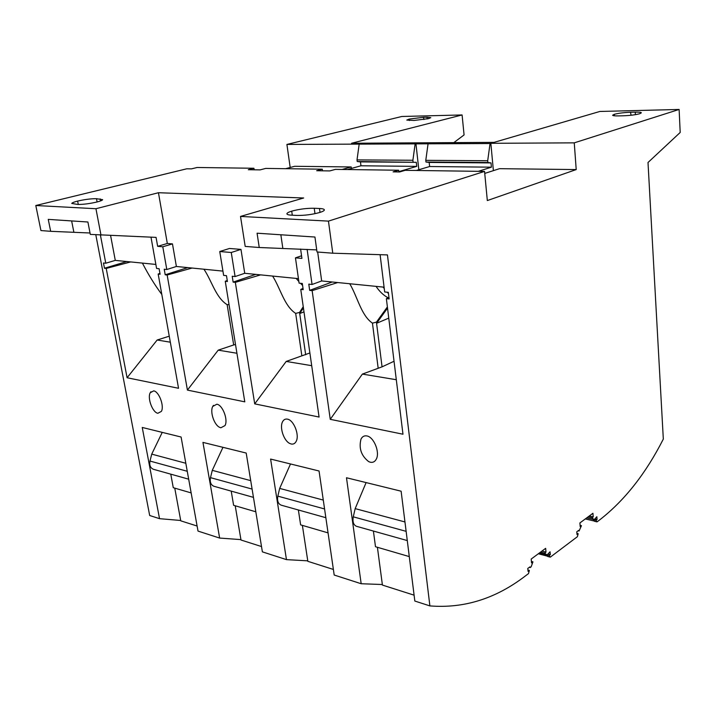 <?xml version="1.0" encoding="UTF-8"?>
<svg xmlns="http://www.w3.org/2000/svg" width="716" height="716" viewBox="0 0 716 716"><rect width="100%" height="100%" fill="white"/><g stroke="black" fill="none" stroke-linecap="round" stroke-linejoin="round"><path stroke-width="1.07" d="M635.352 114.676L635.289 112.135C639.057 112.063 641.08 112.287 641.357 112.797L639.791 113.71C635.513 114.846 630.017 115.544 623.287 115.795L618.49 115.903C614.811 115.965 612.851 115.741 612.619 115.24L614.283 114.309L614.373 115.795M250.716 480.642L212.276 470.349L210.486 477.653C209.707 482.092 210.844 484.965 213.905 486.262L253.455 497.369M307.764 560.843L286.463 559.626L270.603 459.063L319.05 470.994L334.193 575.029L361.177 583.737L346.481 477.751L401.121 491.203L414.832 601.046L429.886 605.906L387.445 254.905L332.77 253.204L328.456 221.119L484.553 171.41L487.327 200.561L576.21 169.576L499.508 168.681L484.75 173.415M328.456 221.119L240.522 216.429L303.665 197.992L158.451 192.72L167.32 243.476L172.466 243.888L176.387 266.477L166.801 269.511L164.224 269.243L165.208 274.792L187.69 267.605M222.936 271.113L176.387 266.477M165.208 274.792L167.15 275.007L187.422 390.095L244.791 401.837L225.263 281.272L227.419 281.504L226.471 275.66L223.625 275.374L219.758 251.531L229.478 248.47L240.979 249.392L244.729 273.288L235.099 276.555L232.208 276.251L233.148 282.122L255.719 274.38M240.934 539.613L219.642 538.065L202.95 442.399L246.197 453.049L262.378 551.857L286.463 559.626M219.642 538.065L198.019 531.084L181.094 437.02L142.242 427.452L159.534 518.67L180.701 520.478M291.197 444.001L289.747 443.464C283.822 440.761 279.392 427.461 282.543 421.787C283.661 419.63 285.29 418.753 287.42 419.137C293.775 420.006 299.718 435.122 296.173 441.36C295.019 443.562 293.363 444.439 291.197 444.001M233.148 282.122L235.331 282.355L254.717 403.869L319.076 417.043L300.765 289.416L303.199 289.676L302.313 283.482L299.091 283.151L295.457 257.85L301.928 258.395L300.604 249.052M235.099 276.555L231.259 252.488L240.979 249.392M219.758 251.531L231.259 252.488M298.366 509.98L300.63 524.873L328.062 532.874M290.508 463.959L279.679 488.402L277.835 496.134C277.02 500.824 278.13 503.831 281.173 505.156L325.852 517.704M323.283 500.081L279.679 488.402M302.376 525.383L307.835 561.317L333.379 569.453M429.886 605.906C464.022 608.627 495.884 598.621 525.463 575.888L528.515 573.588L529.348 570.41L527.934 570.017M529.348 570.41L528.059 571.386L527.782 568.459L529.894 566.875L530.288 567.555L529.339 567.296M531.406 561.433L532.946 561.854L531.156 566.759L530.288 567.555M532.946 561.854L531.54 562.901L531.191 559.053L545.655 548.331L545.986 552.134L541.958 551.069M545.986 552.134L544.625 553.146L540.589 552.09M544.625 553.146L547.069 554.972L550.058 551.776L550.309 554.658L547.955 554.032M538.334 553.763L547.391 556.162M550.309 554.658L549.074 555.589L550.282 557.155L577.409 536.687L578.179 533.697L576.917 533.393M550.282 557.155L547.615 556.448L546.478 554.819M578.179 533.697L577.015 534.575L576.792 531.764L578.689 530.341L579.056 531.012L578.098 530.78M580.094 525.347L581.455 525.678L579.056 531.012M581.455 525.678L580.193 526.618L579.906 522.931L592.938 513.274L593.206 516.907L589.259 515.994M593.206 516.907L591.98 517.829L588.024 516.907M591.98 517.829L594.182 519.682L596.858 516.737L597.063 519.494L594.907 518.993M585.303 518.93L594.244 521.033M593.331 519.718L595.945 520.335L597.028 521.883L594.414 521.275L593.573 519.539M595.945 520.335L597.063 519.494M290.186 167.481L286.91 144.435L401.855 116.484L462.088 114.954L351.583 143.254L494.022 142.377L599.856 111.463L679.117 109.459L680.2 132.46L648.007 162.505L663.32 439.078C645.805 473.562 624.576 500.511 599.641 519.914L597.028 521.883M291.716 211.148C299.225 209.126 306.734 208.159 314.226 208.267L319.488 208.499C322.737 208.66 324.357 209.144 324.357 209.967C324.205 210.728 322.683 211.56 319.784 212.473C312.14 214.576 304.461 215.561 296.755 215.427L291.493 215.167C288.36 214.988 286.83 214.496 286.901 213.699C287.098 212.921 288.709 212.07 291.716 211.148L292.289 215.203M295.457 257.85L301.561 255.773M222.962 447.33L212.276 470.349M227.249 280.475L225.263 281.272M679.117 109.459L574.259 142.851L576.21 169.576M635.289 112.135L630.519 112.251C623.949 112.51 618.534 113.2 614.283 114.309M631.065 115.258L630.519 112.251M317.671 252.032L321.663 280.949L312.06 284.485L307.128 249.383M332.77 253.204L317.009 251.978L314.942 237.032L257.071 233.201L259.246 247.503L245.194 246.411L240.522 216.429M337.71 282.551L312.14 290.642L330.255 419.325L402.974 434.218L386.371 298.644L389.137 298.948L388.332 292.352L384.671 291.967L380.098 254.672M167.32 243.476L157.654 246.34L156.061 237.381L90.297 234.392L87.907 222.005L48.249 219.382L50.675 231.313L90.028 232.995M166.801 269.511L162.792 246.769L157.654 246.34M162.792 246.769L172.466 243.888M322.495 170.811L322.281 169.2L316.66 170.73L329.781 170.918L335.392 169.379L398.651 170.238L393.093 171.867L399.6 171.965L405.158 170.327L484.553 171.41M231.214 491.131L233.613 505.308L255.818 511.788M216.841 404.209L212.742 406.437C209.788 411.646 214.066 424.749 219.535 427.291L220.823 427.792L225.003 425.572C228.323 419.853 222.64 404.97 216.841 404.209M229.039 304.569L227.142 304.685L233.685 344.96L235.501 344.477M384.08 287.17L321.663 280.949M312.06 284.485L308.793 284.145L309.67 290.374L332.179 281.997M388.949 297.364L386.371 298.644M394.042 361.258L382.058 366.852L362.377 374.092L396.297 379.722M330.255 419.325L362.377 374.092M378.146 368.024L372.454 323.149C361.106 315.389 357.579 296.925 349.739 283.742M312.14 290.642L309.67 290.374M387.535 308.14L376.58 323.292L382.058 366.852M388.752 318.128L376.58 323.292L376.437 322.102L372.454 323.149M376.437 322.102L387.383 306.94M376.043 286.364C379.552 291.573 383.57 295.377 388.117 297.775M549.074 555.589L546.398 554.882M361.177 583.737L382.353 584.516M373.403 531.057L375.497 546.729L409.284 556.592M366.109 482.584L355.172 508.62L353.274 516.827C352.424 521.803 353.489 524.962 356.478 526.305L407.279 540.562M404.961 521.955L355.172 508.62M377.404 547.284L382.425 585.079L414.099 595.166M261.51 546.55L240.997 540.016L235.215 505.773M478.306 171.33L491.4 167.177L491.006 162.908L487.865 162.496L487.703 160.733L490.057 143.54L490.845 143.307L493.387 170.641M398.651 170.238L398.857 171.947M574.259 142.851L490.845 143.307M236.924 353.257L218.21 350.151L187.422 390.095M233.685 344.96L218.21 350.151M490.057 143.54L286.91 144.435M316.723 249.902L259.246 247.503M167.15 275.007L192.067 268.044M227.142 304.685C215.767 297.596 211.918 281.057 203.935 269.225M359.163 144.247L357.015 159.901L357.221 161.512L360.479 161.897L360.962 165.781L347.475 169.54M415.128 143.943L412.89 160.259L357.015 159.901M398.821 171.643L416.748 166.381L416.3 162.326L357.221 161.512M413.078 161.932L412.89 160.259M416.3 162.326L360.479 161.897M416.748 166.381L360.962 165.781M416.3 170.48L429.627 166.524L429.179 162.434L425.975 162.031L425.787 160.339L428.052 143.871M491.4 167.177L429.627 166.524M415.942 143.728L418.824 169.728M158.451 192.72L95.944 208.723L35.8 205.519L186.778 168.797L191.476 168.86L197.106 167.49L253.929 168.26L248.291 169.71L260.06 169.889L265.699 168.421L322.281 169.2M351.395 168.448L351.198 166.953L294.697 166.291L285.559 168.699M487.703 160.733L425.787 160.339M487.865 162.496L425.975 162.031M491.006 162.908L429.179 162.434M298.447 278.64L244.729 273.288M303.02 288.423L300.765 289.416M309.885 352.97L286.203 361.437L311.711 365.679M235.331 282.355L260.624 274.872M254.717 403.869L286.203 361.437M301.857 355.843L295.672 313.393C284.27 305.983 280.547 288.539 272.599 276.063M303.405 307.844L299.718 313.545L305.678 354.76M303.987 311.89L299.718 313.545L299.556 312.427L295.672 313.393M299.556 312.427L303.244 306.716M296.155 278.408L298.858 281.531M300.46 283.285L302.591 285.424M366.869 435.937C364.283 435.471 362.323 436.527 360.998 439.105C358.662 448.27 361.231 455.779 368.704 461.641L370.333 462.232C372.955 462.76 374.951 461.713 376.321 459.081C380.098 452.261 373.85 436.93 366.869 435.937M169.262 336.18L157.162 340.01L170.327 342.203M35.8 205.519L40.937 230.561L50.675 231.313M110.613 235.6L115.285 260.391L105.78 263.22L100.428 235.17M155.855 264.437L115.285 260.391M105.78 263.22L103.471 262.987L104.473 268.249L126.777 261.537M161.825 294.473C154.701 284.87 148.23 274.407 142.403 263.094M150.995 237.184L156.58 268.455L159.113 268.715L160.098 274.246L158.173 274.04L178.544 388.278L127.09 377.744L106.219 268.437L130.706 261.931M127.09 377.744L157.162 340.01M106.219 268.437L104.473 268.249M77.623 201.089C84.81 199.442 91.102 198.645 96.49 198.69L102.657 199.683C102.334 200.337 100.437 201.106 96.964 202.001C89.643 203.693 83.235 204.507 77.74 204.445L71.743 203.434C72.119 202.762 74.079 201.984 77.623 201.089L78.286 204.463M159.534 518.67L149.68 515.493L95.81 234.812M427.219 118.937L427.049 117.209L423.433 117.299L409.185 119.089L409.346 120.539M427.049 117.209L430.808 117.657L428.508 118.641L414.054 120.458L406.795 120.082L409.185 119.089M453.828 142.627L464.075 134.93L462.088 114.954M157.851 413.275L161.377 411.405C164.483 406.16 159.024 391.527 153.707 390.864L150.244 392.744C147.165 398.007 152.535 412.488 157.851 413.275M162.237 432.375L151.729 454.132L149.993 461.059C149.241 465.266 150.396 468.013 153.457 469.293L188.675 479.183M185.811 463.261L151.729 454.132M170.775 474.153L173.272 487.694L191.145 492.912M197.106 526.027L180.763 520.827L174.749 488.124M342.114 169.468L351.198 166.953M253.929 168.26L254.162 169.799M95.944 208.723L101.001 235.215M159.945 273.387L158.173 274.04M423.953 119.518L423.433 117.299M210.486 477.653L252.095 489.073M277.835 496.134L324.581 508.96M546.952 554.918L539.452 552.931M594.056 519.61L586.708 517.892M314.226 208.267L314.977 213.681M319.488 208.499L320.016 212.401M383.078 287.062L384.25 288.548M387.258 292.235L388.493 293.614M353.274 516.827L406.124 531.335M280.851 234.776L282.829 248.3M71.636 220.931L73.873 232.252M96.49 198.69L97.108 201.957M149.993 461.059L187.261 471.28M100.124 198.851L100.517 200.936M539.425 552.949L547.069 554.972M586.664 517.919L594.182 519.682M212.742 406.437L213.449 405.372M282.543 421.787L283.205 420.713M360.998 439.105L361.58 438.111M150.244 392.744L150.951 391.724"/></g></svg>
